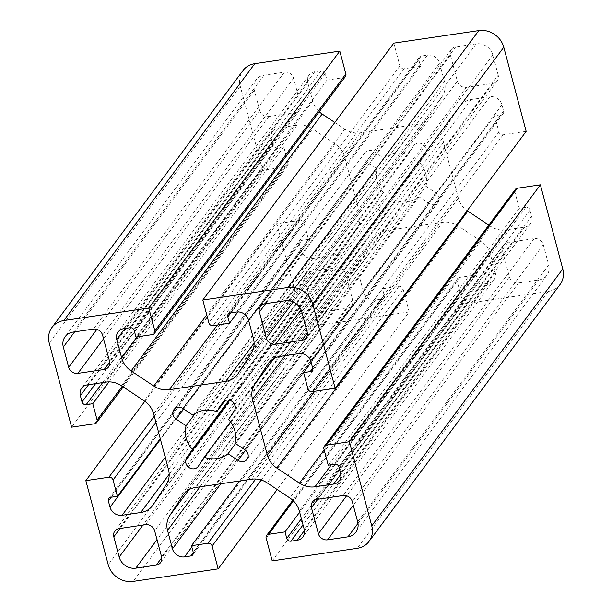 <?xml version="1.0" encoding="UTF-8"?>
<svg xmlns="http://www.w3.org/2000/svg" width="612" height="612" viewBox="0 0 612 612"><rect width="100%" height="100%" fill="white"/><g stroke="black" fill="none" stroke-linecap="round" stroke-linejoin="round"><path stroke-width="0.46" stroke-dasharray="3.06 2.29" d="M272.21 560.883L463.215 303.973L457.149 281.153A3.534 3.152 36.6 0 1 457.6 278.559A3.534 3.152 36.6 0 1 459.574 277.404L476.044 274.979L477.781 281.497A3.534 3.152 -143.4 0 0 481.942 284.274L488.2 283.348A10.259 9.149 -143.4 0 0 493.915 280.013A10.259 9.149 -143.4 0 0 495.238 272.485L490.327 254.041A21.229 18.934 -143.4 0 0 480.864 241.067L458.197 225.958A21.229 18.934 -143.4 0 0 442.698 222.294L386.333 230.609A21.229 18.934 -143.4 0 0 374.506 237.51A21.229 18.934 -143.4 0 0 373.886 238.405L360.667 258.807A21.229 18.934 -143.4 0 0 358.563 273.495L363.467 291.932A10.259 9.149 -143.4 0 0 375.538 299.972L381.796 299.054A3.534 3.152 -143.4 0 0 383.77 297.899A3.534 3.152 -143.4 0 0 384.221 295.305L382.485 288.788L398.955 286.355A3.534 3.152 36.6 0 1 403.117 289.124L409.191 311.952L277.175 489.516M476.044 274.979L299.658 512.213M382.485 288.788L239.583 480.986M409.191 311.952L324.199 324.498A21.229 18.934 36.6 0 1 299.23 307.851L276.846 223.732L299.911 220.328A3.534 3.152 36.6 0 1 304.072 223.105L308.41 239.407L301.823 240.378A3.534 3.152 -143.4 0 0 299.849 241.526A3.534 3.152 -143.4 0 0 299.39 244.119L301.043 250.316A10.259 9.149 -143.4 0 0 313.107 258.363L331.742 255.609A21.229 18.934 -143.4 0 0 343.569 248.717A21.229 18.934 -143.4 0 0 344.189 247.822L357.4 227.419A21.229 18.934 -143.4 0 0 359.512 212.731L344.671 156.947A21.229 18.934 -143.4 0 0 335.2 143.973L312.541 128.864A21.229 18.934 -143.4 0 0 297.034 125.2L278.406 127.946A10.259 9.149 -143.4 0 0 272.692 131.282A10.259 9.149 -143.4 0 0 271.368 138.809L273.021 145.006A3.534 3.152 -143.4 0 0 277.182 147.783L283.769 146.811L288.107 163.113A3.534 3.152 36.6 0 1 287.655 165.707A3.534 3.152 36.6 0 1 285.682 166.854L262.625 170.258L240.241 86.139A21.229 18.934 36.6 0 1 242.972 70.556M345.405 76.538A3.534 3.152 36.6 0 1 343.439 77.686L326.969 80.118L325.232 73.601A3.534 3.152 -143.4 0 0 321.07 70.824L314.813 71.749A10.259 9.149 -143.4 0 0 309.091 75.085A10.259 9.149 -143.4 0 0 307.775 82.612L312.678 101.049A21.229 18.934 -143.4 0 0 319.235 111.744M334.825 122.484L344.808 129.132A21.229 18.934 -143.4 0 0 360.307 132.804L416.673 124.481A21.229 18.934 -143.4 0 0 428.499 117.588A21.229 18.934 -143.4 0 0 429.127 116.685L442.338 96.291A21.229 18.934 -143.4 0 0 444.45 81.603L439.538 63.166A10.259 9.149 -143.4 0 0 427.474 55.118L421.217 56.044A3.534 3.152 -143.4 0 0 419.243 57.191A3.534 3.152 -143.4 0 0 418.784 59.792L420.521 66.31L404.05 68.743A3.534 3.152 36.6 0 1 399.888 65.966L393.814 43.146M526.159 131.366L503.102 134.77A3.534 3.152 36.6 0 1 498.941 131.993L494.603 115.691L501.19 114.719A3.534 3.152 -143.4 0 0 503.163 113.572A3.534 3.152 -143.4 0 0 503.615 110.971L501.97 104.774A10.259 9.149 -143.4 0 0 489.898 96.734L471.271 99.481A21.229 18.934 -143.4 0 0 459.444 106.381A21.229 18.934 -143.4 0 0 458.816 107.276L445.605 127.671A21.229 18.934 -143.4 0 0 443.493 142.359L458.342 198.143A21.229 18.934 -143.4 0 0 467.178 210.689M488.797 225.117L490.472 226.233A21.229 18.934 -143.4 0 0 505.971 229.898L524.599 227.151A10.259 9.149 -143.4 0 0 530.313 223.816A10.259 9.149 -143.4 0 0 531.637 216.281L529.992 210.084A3.534 3.152 -143.4 0 0 525.83 207.315L519.236 208.287L514.899 191.984A3.534 3.152 36.6 0 1 515.358 189.383M560.041 284.534A21.229 18.934 36.6 0 1 548.207 291.434L463.215 303.973M425.906 186.224A26.178 23.348 -143.4 0 0 419.618 162.593L425.409 153.65A7.076 6.311 -143.4 0 0 423.122 144.547A7.076 6.311 -143.4 0 0 413.842 145.511A7.076 6.311 -143.4 0 0 413.636 145.809L407.844 154.752A26.178 23.348 -143.4 0 0 383.969 158.271L374.039 151.654A7.076 6.311 -143.4 0 0 364.928 152.725A7.076 6.311 -143.4 0 0 367.169 162.249L377.107 168.866A26.178 23.348 -143.4 0 0 383.395 192.497L377.604 201.44A7.076 6.311 -143.4 0 0 379.884 210.551A7.076 6.311 -143.4 0 0 389.163 209.587A7.076 6.311 -143.4 0 0 389.37 209.289L395.161 200.346A26.178 23.348 -143.4 0 0 419.036 196.819L428.974 203.444A7.076 6.311 -143.4 0 0 438.085 202.365A7.076 6.311 -143.4 0 0 435.836 192.849L425.906 186.224L234.893 443.134M498.199 75.177L492.821 54.965A14.152 12.623 -143.4 0 0 476.174 43.865L455.749 46.879A7.78 6.939 -143.4 0 0 451.411 49.411A7.78 6.939 -143.4 0 0 450.409 55.118L457.348 81.205A7.78 6.939 -143.4 0 0 466.505 87.309L492.859 83.416A7.78 6.939 -143.4 0 0 497.196 80.891A7.78 6.939 -143.4 0 0 498.199 75.177L307.193 332.079M518.555 282.935L538.981 279.921A14.152 12.623 -143.4 0 0 546.868 275.316A14.152 12.623 -143.4 0 0 548.689 264.935L543.311 244.716A7.78 6.939 -143.4 0 0 534.154 238.611L507.799 242.505A7.78 6.939 -143.4 0 0 503.462 245.03A7.78 6.939 -143.4 0 0 502.46 250.744L509.406 276.831A7.78 6.939 -143.4 0 0 518.555 282.935L353.269 505.252M259.695 110.374A7.78 6.939 -143.4 0 0 268.852 116.479L295.206 112.593A7.78 6.939 -143.4 0 0 299.543 110.061A7.78 6.939 -143.4 0 0 300.546 104.346L293.607 78.267A7.78 6.939 -143.4 0 0 284.45 72.162L264.024 75.177A14.152 12.623 -143.4 0 0 256.137 79.774A14.152 12.623 -143.4 0 0 254.317 90.163L259.695 110.374L96.895 329.348M345.658 273.893A7.78 6.939 -143.4 0 0 336.501 267.788L310.146 271.674A7.78 6.939 -143.4 0 0 305.809 274.207A7.78 6.939 -143.4 0 0 304.807 279.921L310.185 300.132A14.152 12.623 -143.4 0 0 326.831 311.233L347.256 308.219A7.78 6.939 -143.4 0 0 351.594 305.686A7.78 6.939 -143.4 0 0 352.596 299.972L345.658 273.893L154.652 530.795M494.603 115.691L311.156 362.426M519.236 208.287L328.231 465.189M326.969 80.118L135.956 337.021M420.521 66.31L237.915 311.921M144.822 401.311L276.846 223.732M308.41 239.407L160.26 438.659M262.625 170.258L71.612 427.168M283.769 146.811L108.99 381.888M377.107 168.866L195.159 413.59M383.395 192.497L229.003 400.149M383.969 158.271L192.964 415.181M407.844 154.752L225.025 400.638M228.605 419.503L419.618 162.593M419.036 196.819L235.574 443.585M395.161 200.346L230.502 421.813M457.149 281.153L266.136 538.063M189.093 489.577L360.667 258.807M373.886 238.405L184.174 493.563M386.333 230.609L195.327 487.519M442.698 222.294L251.693 479.196M458.197 225.958L267.192 482.868M480.864 241.067L289.851 497.969M490.327 254.041L299.322 510.951M495.238 272.485L304.225 529.388M488.2 283.348L304.455 530.482M481.942 284.274L303.032 524.897M477.781 281.497L301.395 518.731M459.574 277.404L293.416 500.884M403.117 289.124L261.209 479.999M398.955 286.355L255.717 479.012M384.221 295.305L193.216 552.208M381.796 299.054L193.293 552.59M375.538 299.972L191.839 547.044M363.467 291.932L220.848 483.748M358.563 273.495L199.94 486.838M324.199 324.498L133.194 581.4M548.207 291.434L357.201 548.337M503.102 134.77L312.089 391.672M324.161 449.912L490.472 226.233M458.342 198.143L314.744 391.282M443.493 142.359L284.878 355.702M445.605 127.671L274.023 358.448M458.816 107.276L269.112 362.434M471.271 99.481L280.258 356.391M489.898 96.734L298.893 353.637M501.97 104.774L310.957 361.684M503.615 110.971L312.61 367.881M501.19 114.719L312.686 368.256M498.941 131.993L307.928 388.895M514.899 191.984L323.893 448.887M525.83 207.315L334.818 464.217M529.992 210.084L338.979 466.994M531.637 216.281L340.632 473.191M524.599 227.151L340.853 474.285M505.971 229.898L331.375 464.73M251.333 353.193L442.338 96.291M429.127 116.685L238.114 373.595M416.673 124.481L254.11 343.133M360.307 132.804L217.405 325.003M344.808 129.132L206.741 314.836M312.678 101.049L137.386 336.814M307.775 82.612L124.97 328.483M314.813 71.749L123.8 328.652M321.07 70.824L130.058 327.726M325.232 73.601L134.219 330.503M343.439 77.686L152.426 334.596M399.888 65.966L208.883 322.876M404.05 68.743L213.045 325.645M418.784 59.792L230.609 312.893M421.217 56.044L230.204 312.946M427.474 55.118L236.462 312.028M439.538 63.166L248.533 320.068M444.45 81.603L253.437 338.505M299.911 220.328L154.285 416.191M121.528 385.767L312.541 128.864M335.2 143.973L144.195 400.875M344.671 156.947L153.658 413.857M359.512 212.731L168.507 469.641M357.4 227.419L166.395 484.329M344.189 247.822L153.184 504.724M331.742 255.609L169.172 474.262M313.107 258.363L165.217 457.279M301.043 250.316L160.459 439.401M299.39 244.119L111.216 497.219M301.823 240.378L110.81 497.281M304.072 223.105L155.922 422.357M285.682 166.854L94.676 423.764M288.107 163.113L122.216 386.226M277.182 147.783L102.587 382.615M273.021 145.006L95.594 383.64M271.368 138.809L88.572 384.68M278.406 127.946L87.401 384.849M297.034 125.2L106.029 382.102M240.241 86.139L49.228 343.049M299.23 307.851L108.225 564.754M367.169 162.249L183.707 409.007M374.039 151.654L183.026 408.556M413.636 145.809L223.059 402.13M425.409 153.65L234.396 410.56M435.836 192.849L244.831 449.751M428.974 203.444L245.481 450.241M389.37 209.289L198.365 466.191M377.604 201.44L229.737 400.317M310.185 300.132L142.948 525.065M326.831 311.233L157.009 539.646M347.256 308.219L161.759 557.708M352.596 299.972L161.591 556.882M293.607 78.267L102.594 335.169M284.45 72.162L93.445 329.065M264.024 75.177L73.019 332.079M254.317 90.163L74.633 331.842M507.799 242.505L316.794 499.407M534.154 238.611L343.148 495.521M502.46 250.744L317.682 499.277M509.406 276.831L346.599 495.804M457.348 81.205L293.225 301.953M450.409 55.118L265.631 303.651M466.505 87.309L301.089 309.802M492.859 83.416L307.362 332.913M336.501 267.788L145.495 524.691M304.807 279.921L120.029 528.454M310.146 271.674L119.141 528.584M268.852 116.479L103.566 338.796M300.546 104.346L109.54 361.256M295.206 112.593L109.709 362.082M538.981 279.921L357.989 523.352M543.311 244.716L352.305 501.626M548.689 264.935L357.683 521.837M492.821 54.965L301.815 311.868M455.749 46.879L264.744 303.782M476.174 43.865L285.169 300.767M374.506 237.51L183.501 494.412M493.915 280.013L302.909 536.915M457.6 278.559L292.765 500.256M383.77 297.899L192.757 554.809M459.444 106.381L268.431 363.283M503.163 113.572L312.151 370.474M530.313 223.816L339.308 480.718M428.499 117.588L237.494 374.49M309.091 75.085L118.085 331.987M419.243 57.191L228.23 314.101M343.569 248.717L152.556 505.619M299.849 241.526L108.837 498.428M287.655 165.707L123.203 386.883M272.692 131.282L81.687 388.184M364.928 152.725L173.915 409.635M413.842 145.511L222.837 402.413M438.085 202.365L247.072 459.275M389.163 209.587L198.158 466.489M351.594 305.686L160.589 562.589M256.137 79.774L65.132 336.684M503.462 245.03L312.457 501.939M497.196 80.891L306.191 337.793M305.809 274.207L114.804 531.109M299.543 110.061L108.538 366.971M546.868 275.316L355.863 532.226M451.411 49.411L260.406 306.314"/><path stroke-width="0.92" d="M277.175 489.516L218.186 568.854L212.112 546.034A3.534 3.152 -143.4 0 0 207.95 543.257L191.48 545.69L193.216 552.208A3.534 3.152 36.6 0 1 192.757 554.809A3.534 3.152 36.6 0 1 190.783 555.956L184.526 556.882A10.259 9.149 36.6 0 1 172.462 548.834L167.55 530.397A21.229 18.934 36.6 0 1 169.662 515.709L182.873 495.315A21.229 18.934 36.6 0 1 183.501 494.412A21.229 18.934 36.6 0 1 195.327 487.519L251.693 479.196A21.229 18.934 36.6 0 1 267.192 482.868L289.851 497.969A21.229 18.934 36.6 0 1 299.322 510.951L304.225 529.388A10.259 9.149 36.6 0 1 302.909 536.915A10.259 9.149 36.6 0 1 297.187 540.251L290.93 541.176A3.534 3.152 36.6 0 1 286.768 538.399L285.031 531.882L268.561 534.314A3.534 3.152 -143.4 0 0 266.595 535.462A3.534 3.152 -143.4 0 0 266.136 538.063L272.21 560.883L357.201 548.337A21.229 18.934 36.6 0 0 369.028 541.444A21.229 18.934 36.6 0 0 371.759 525.861L349.375 441.742L326.318 445.146A3.534 3.152 -143.4 0 0 324.345 446.293A3.534 3.152 -143.4 0 0 323.893 448.887L328.231 465.189L334.818 464.217A3.534 3.152 36.6 0 1 338.979 466.994L340.632 473.191A10.259 9.149 36.6 0 1 339.308 480.718A10.259 9.149 36.6 0 1 333.594 484.054L314.966 486.8A21.229 18.934 36.6 0 1 299.459 483.136L276.8 468.027A21.229 18.934 36.6 0 1 267.329 455.053L252.488 399.269A21.229 18.934 36.6 0 1 254.6 384.581L267.811 364.178A21.229 18.934 36.6 0 1 268.431 363.283A21.229 18.934 36.6 0 1 280.258 356.391L298.893 353.637A10.259 9.149 36.6 0 1 310.957 361.684L312.61 367.881A3.534 3.152 36.6 0 1 312.151 370.474A3.534 3.152 36.6 0 1 310.177 371.622L303.59 372.593L307.928 388.895A3.534 3.152 -143.4 0 0 312.089 391.672L335.154 388.268L526.159 131.366L503.775 47.246L312.77 304.149L335.154 388.268M299.658 512.213L285.031 531.882M239.583 480.986L191.48 545.69M123.203 386.883L96.642 422.617A3.534 3.152 -143.4 0 1 94.676 423.764L71.612 427.168L49.228 343.049A21.229 18.934 36.6 0 1 51.959 327.466L242.972 70.556A21.229 18.934 36.6 0 1 254.799 63.663L339.79 51.117L345.864 73.937A3.534 3.152 36.6 0 1 345.405 76.538L154.4 333.441A3.534 3.152 -143.4 0 0 154.851 330.847L148.785 308.027L339.79 51.117M319.235 111.744A21.229 18.934 -143.4 0 0 322.149 114.031L334.825 122.484M237.915 311.921L229.515 323.212L213.045 325.645A3.534 3.152 -143.4 0 1 208.883 322.876L202.809 300.048L393.814 43.146L478.806 30.6A21.229 18.934 36.6 0 1 503.775 47.246M467.178 210.689A21.229 18.934 -143.4 0 0 467.805 211.125L488.797 225.117M324.345 446.293L515.358 189.383A3.534 3.152 36.6 0 1 517.324 188.236L540.388 184.832L562.772 268.951A21.229 18.934 36.6 0 1 560.041 284.534L369.028 541.444M218.186 568.854L133.194 581.4A21.229 18.934 36.6 0 1 108.225 564.754L85.841 480.634L144.822 401.311M311.156 362.426L303.59 372.593M540.388 184.832L349.375 441.742M229.515 323.212L227.779 316.695A3.534 3.152 36.6 0 1 228.23 314.101A3.534 3.152 36.6 0 1 230.204 312.946L236.462 312.028A10.259 9.149 36.6 0 1 248.533 320.068L253.437 338.505A21.229 18.934 36.6 0 1 251.333 353.193L238.114 373.595A21.229 18.934 36.6 0 1 237.494 374.49A21.229 18.934 36.6 0 1 225.667 381.391L169.302 389.706A21.229 18.934 36.6 0 1 153.803 386.042L131.136 370.933A21.229 18.934 36.6 0 1 121.673 357.959L116.762 339.515A10.259 9.149 36.6 0 1 118.085 331.987A10.259 9.149 36.6 0 1 123.8 328.652L130.058 327.726A3.534 3.152 36.6 0 1 134.219 330.503L135.956 337.021L152.426 334.596A3.534 3.152 -143.4 0 0 154.4 333.441M202.809 300.048L287.801 287.502A21.229 18.934 36.6 0 1 312.77 304.149M51.959 327.466A21.229 18.934 36.6 0 1 63.793 320.566L148.785 308.027M96.642 422.617A3.534 3.152 -143.4 0 0 97.101 420.016L92.764 403.713L86.17 404.685A3.534 3.152 36.6 0 1 82.008 401.916L80.363 395.719A10.259 9.149 36.6 0 1 81.687 388.184A10.259 9.149 36.6 0 1 87.401 384.849L106.029 382.102A21.229 18.934 36.6 0 1 121.528 385.767L144.195 400.875A21.229 18.934 36.6 0 1 153.658 413.857L168.507 469.641A21.229 18.934 36.6 0 1 166.395 484.329L153.184 504.724A21.229 18.934 36.6 0 1 152.556 505.619A21.229 18.934 36.6 0 1 140.729 512.519L122.102 515.266A10.259 9.149 36.6 0 1 110.03 507.226L108.385 501.029A3.534 3.152 36.6 0 1 108.837 498.428A3.534 3.152 36.6 0 1 110.81 497.281L117.397 496.309L113.059 480.007A3.534 3.152 -143.4 0 0 108.898 477.23L85.841 480.634M160.26 438.659L117.397 496.309M108.99 381.888L92.764 403.713M195.159 413.59L186.094 425.776L176.164 419.151A7.076 6.311 36.6 0 1 173.915 409.635A7.076 6.311 36.6 0 1 183.026 408.556L192.964 415.181A26.178 23.348 36.6 0 1 216.839 411.654L222.63 402.711A7.076 6.311 36.6 0 1 222.837 402.413A7.076 6.311 36.6 0 1 232.116 401.449A7.076 6.311 36.6 0 1 234.396 410.56L228.605 419.503A26.178 23.348 36.6 0 1 234.893 443.134L244.831 449.751A7.076 6.311 36.6 0 1 247.072 459.275A7.076 6.311 36.6 0 1 237.961 460.346L228.031 453.729A26.178 23.348 36.6 0 1 204.156 457.248L198.365 466.191A7.076 6.311 36.6 0 1 198.158 466.489A7.076 6.311 36.6 0 1 188.879 467.453A7.076 6.311 36.6 0 1 186.591 458.35L192.382 449.407A26.178 23.348 36.6 0 1 186.094 425.776M229.003 400.149L192.382 449.407M225.025 400.638L216.839 411.654M235.574 443.585L228.031 453.729M230.502 421.813L204.156 457.248M119.179 557.035A14.152 12.623 -143.4 0 0 135.826 568.135L156.251 565.121A7.78 6.939 -143.4 0 0 160.589 562.589A7.78 6.939 -143.4 0 0 161.591 556.882L154.652 530.795A7.78 6.939 -143.4 0 0 145.495 524.691L119.141 528.584A7.78 6.939 -143.4 0 0 114.804 531.109A7.78 6.939 -143.4 0 0 113.801 536.823L119.179 557.035L142.948 525.065M102.594 335.169A7.78 6.939 -143.4 0 0 93.445 329.065L73.019 332.079A14.152 12.623 -143.4 0 0 65.132 336.684A14.152 12.623 -143.4 0 0 63.311 347.065L68.689 367.284A7.78 6.939 -143.4 0 0 77.846 373.389L104.201 369.495A7.78 6.939 -143.4 0 0 108.538 366.971A7.78 6.939 -143.4 0 0 109.54 361.256L102.594 335.169M343.148 495.521L316.794 499.407A7.78 6.939 -143.4 0 0 312.457 501.939A7.78 6.939 -143.4 0 0 311.454 507.654L318.393 533.733A7.78 6.939 -143.4 0 0 327.55 539.838L347.976 536.823A14.152 12.623 -143.4 0 0 355.863 532.226A14.152 12.623 -143.4 0 0 357.683 521.837L352.305 501.626A7.78 6.939 -143.4 0 0 343.148 495.521M259.404 312.028L266.342 338.107A7.78 6.939 -143.4 0 0 275.499 344.212L301.854 340.326A7.78 6.939 -143.4 0 0 306.191 337.793A7.78 6.939 -143.4 0 0 307.193 332.079L301.815 311.868A14.152 12.623 -143.4 0 0 285.169 300.767L264.744 303.782A7.78 6.939 -143.4 0 0 260.406 306.314A7.78 6.939 -143.4 0 0 259.404 312.028L265.631 303.651M169.662 515.709L189.093 489.577M184.174 493.563L182.873 495.315M304.455 530.482L297.187 540.251M303.032 524.897L290.93 541.176M301.395 518.731L286.768 538.399M293.416 500.884L268.561 534.314M261.209 479.999L212.112 546.034M255.717 479.012L207.95 543.257M193.293 552.59L190.783 555.956M191.839 547.044L184.526 556.882M220.848 483.748L172.462 548.834M199.94 486.838L167.55 530.397M299.459 483.136L324.161 449.912M467.805 211.125L276.8 468.027M314.744 391.282L267.329 455.053M284.878 355.702L252.488 399.269M274.023 358.448L254.6 384.581M269.112 362.434L267.811 364.178M312.686 368.256L310.177 371.622M517.324 188.236L326.318 445.146M340.853 474.285L333.594 484.054M331.375 464.73L314.966 486.8M562.772 268.951L371.759 525.861M345.864 73.937L154.851 330.847M254.11 343.133L225.667 381.391M217.405 325.003L169.302 389.706M206.741 314.836L153.803 386.042M322.149 114.031L131.136 370.933M137.386 336.814L121.673 357.959M124.97 328.483L116.762 339.515M230.609 312.893L227.779 316.695M478.806 30.6L287.801 287.502M254.799 63.663L63.793 320.566M154.285 416.191L108.898 477.23M169.172 474.262L140.729 512.519M165.217 457.279L122.102 515.266M160.459 439.401L110.03 507.226M111.216 497.219L108.385 501.029M155.922 422.357L113.059 480.007M122.216 386.226L97.101 420.016M102.587 382.615L86.17 404.685M95.594 383.64L82.008 401.916M88.572 384.68L80.363 395.719M183.707 409.007L176.164 419.151M223.059 402.13L222.63 402.711M245.481 450.241L237.961 460.346M229.737 400.317L186.591 458.35M157.009 539.646L135.826 568.135M161.759 557.708L156.251 565.121M74.633 331.842L63.311 347.065M96.895 329.348L68.689 367.284M317.682 499.277L311.454 507.654M346.599 495.804L318.393 533.733M353.269 505.252L327.55 539.838M293.225 301.953L266.342 338.107M301.089 309.802L275.499 344.212M307.362 332.913L301.854 340.326M120.029 528.454L113.801 536.823M103.566 338.796L77.846 373.389M109.709 362.082L104.201 369.495M357.989 523.352L347.976 536.823M292.765 500.256L266.595 535.462"/></g></svg>
